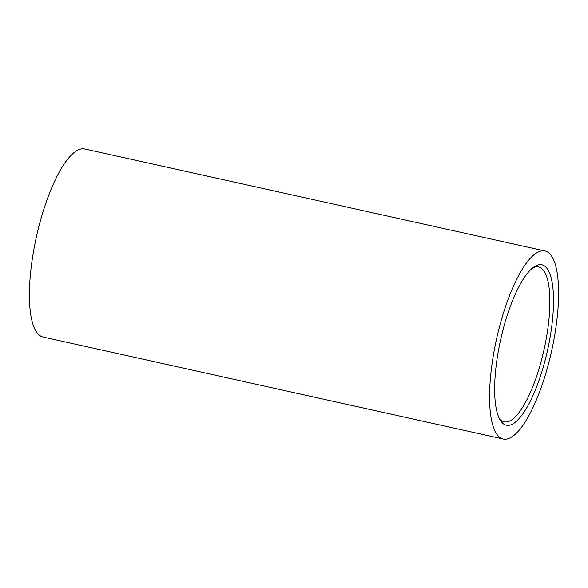 <?xml version="1.0" encoding="UTF-8"?>
<svg xmlns="http://www.w3.org/2000/svg" width="588" height="588" viewBox="0 0 588 588"><rect width="100%" height="100%" fill="white"/><g stroke="black" fill="none" stroke-linecap="round" stroke-linejoin="round"><path stroke-width="0.88" d="M553.521 300.711A82.151 24.035 -77.5 0 1 532.948 395.628A82.151 24.035 -77.5 0 1 499.976 419.759A82.151 24.035 -77.5 0 1 494.64 389.271A82.151 24.035 -77.5 0 1 533.823 267.04A82.151 24.035 -77.5 0 1 553.521 300.711M499.102 418.053A79.321 23.211 102.5 0 0 504.276 421.846A79.321 23.211 102.5 0 0 534.088 383.369A79.321 23.211 102.5 0 0 549.861 301.651A79.321 23.211 102.5 0 0 538.601 266.967A79.321 23.211 102.5 0 0 532.309 268.216M544.922 250.958L84.753 148.977A96.314 28.18 102.5 0 0 48.554 195.694A96.314 28.18 102.5 0 0 29.4 294.919A96.314 28.18 102.5 0 0 43.078 337.042L503.247 439.023A96.314 28.18 102.5 0 0 539.446 392.306A96.314 28.18 102.5 0 0 558.6 293.081A96.314 28.18 102.5 0 0 544.922 250.958A96.314 28.18 102.5 0 0 508.723 297.675A96.314 28.18 102.5 0 0 489.569 396.907A96.314 28.18 102.5 0 0 503.247 439.023"/></g></svg>
